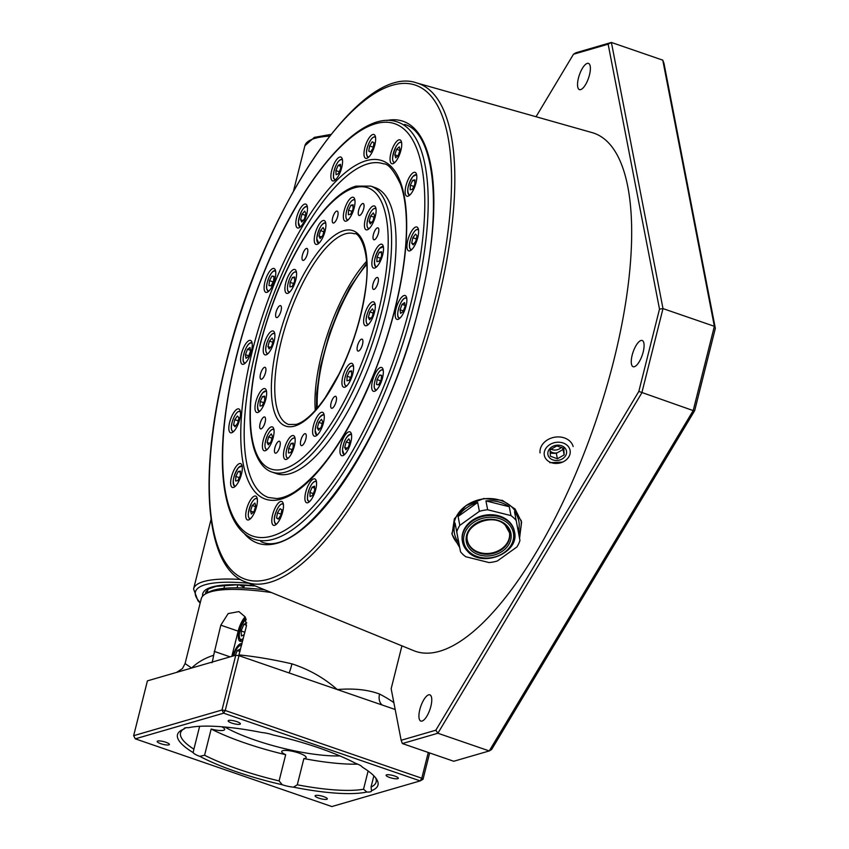 <?xml version="1.0" encoding="UTF-8"?>
<svg xmlns="http://www.w3.org/2000/svg" width="849" height="849" viewBox="0 0 849 849"><rect width="100%" height="100%" fill="white"/><g stroke="black" fill="none" stroke-linecap="round" stroke-linejoin="round"><path stroke-width="1.27" d="M271.415 592.549A113.448 25.417 -165.9 0 0 210.743 591.795A113.448 25.417 -165.9 0 0 205.607 593.854A113.448 25.417 -165.9 0 0 201.234 598.789L185.082 663.557L191.598 668.046C197.435 662.379 204.779 658.113 213.651 655.269L220.814 625.172L228.158 613.594L238.909 611.588L245.159 616.883L246.348 626.318L238.951 654.897A113.448 25.417 14.1 0 1 291.95 663.854C308.972 669.383 324.085 677.948 337.286 689.558L395.188 709.499M213.651 655.269C212.526 661.53 211.868 663.844 211.677 662.209L235.767 655.216L239.004 655.693L225.24 710.496L421.794 778.225L428.267 752.469M241.954 643.807A12.608 4.394 -71 0 0 241.71 643.691A12.608 4.394 -71 0 0 240.596 643.701A12.608 4.394 -71 0 0 232.849 656.065M368.126 770.977L363.542 789.22L366.853 792.032A12.608 2.823 -165.9 0 0 370.44 791.799A12.608 2.823 -165.9 0 0 371.491 791.024A12.608 2.823 -165.9 0 0 371.491 790.695A103.355 23.156 14.1 0 0 376.595 779.202A103.355 23.156 14.1 0 0 362.353 767.156A12.608 2.823 -165.9 0 0 355.742 763.4A103.355 23.156 14.1 0 0 273.24 734.979A12.608 2.823 -165.9 0 0 261.991 732.57A103.355 23.156 14.1 0 0 188.627 727.689A12.608 2.823 -165.9 0 0 185.05 727.922A12.608 2.823 -165.9 0 0 183.989 728.707A12.608 2.823 -165.9 0 0 183.989 729.036L185.666 727.784M371.491 790.695L371.045 787.034L373.857 775.827M205.607 593.854L208.546 592.199A110.922 24.854 14.1 0 1 213.577 590.182A110.922 24.854 14.1 0 1 264.739 589.832M326.801 799.302A6.304 1.411 -165.9 0 0 327.332 798.909A6.304 1.411 -165.9 0 0 322.673 796.309A6.304 1.411 -165.9 0 0 315.637 795.449A6.304 1.411 -165.9 0 0 315.106 795.842A6.304 1.411 -165.9 0 0 319.765 798.442A6.304 1.411 -165.9 0 0 326.801 799.302M397.788 778.682A6.304 1.411 -165.9 0 0 398.319 778.3A6.304 1.411 -165.9 0 0 393.66 775.699A6.304 1.411 -165.9 0 0 386.624 774.84A6.304 1.411 -165.9 0 0 386.093 775.222A6.304 1.411 -165.9 0 0 390.752 777.833A6.304 1.411 -165.9 0 0 397.788 778.682M239.853 724.271A6.304 1.411 -165.9 0 0 240.384 723.879A6.304 1.411 -165.9 0 0 235.714 721.279A6.304 1.411 -165.9 0 0 228.678 720.419A6.304 1.411 -165.9 0 0 228.158 720.812A6.304 1.411 -165.9 0 0 232.817 723.412A6.304 1.411 -165.9 0 0 239.853 724.271M168.866 744.881A6.304 1.411 -165.9 0 0 169.386 744.499A6.304 1.411 -165.9 0 0 164.727 741.899A6.304 1.411 -165.9 0 0 157.691 741.039A6.304 1.411 -165.9 0 0 157.161 741.421A6.304 1.411 -165.9 0 0 161.83 744.032A6.304 1.411 -165.9 0 0 168.866 744.881M221.716 726.755A12.608 2.823 14.1 0 1 224.656 729.514A12.608 2.823 14.1 0 1 223.595 730.289A12.608 2.823 14.1 0 1 211.168 729.036A100.84 22.594 -165.9 0 0 285.678 754.697A12.608 2.823 14.1 0 1 281.73 751.461A12.608 2.823 14.1 0 1 282.781 750.675A12.608 2.823 14.1 0 1 296.853 752.394A12.608 2.823 14.1 0 1 306.181 757.595A12.608 2.823 14.1 0 1 305.12 758.38A12.608 2.823 14.1 0 1 303.878 758.592A100.84 22.594 -165.9 0 0 357.662 764.142M245.817 618.242A12.608 4.394 -71 0 0 239.142 630.934A12.608 4.394 -71 0 0 240.076 641.313A12.608 4.394 -71 0 0 241.19 641.313A12.608 4.394 -71 0 0 242.825 640.337M282.239 784.741A103.355 23.156 14.1 0 1 199.738 756.321L204.588 755.239A100.84 22.594 -165.9 0 0 279.098 780.91L282.239 784.741A12.608 2.823 -165.9 0 0 293.489 787.15L297.288 784.805A100.84 22.594 -165.9 0 0 363.542 789.22M297.288 784.805L303.878 758.592M183.087 729.397A100.84 22.594 -165.9 0 0 180.54 732.91A100.84 22.594 -165.9 0 0 193.89 749.179L193.126 752.575A103.355 23.156 14.1 0 1 181.474 730.193A103.355 23.156 14.1 0 1 183.989 729.036M199.632 726.309L193.89 749.179M204.588 755.239L211.168 729.036M193.126 752.575A12.608 2.823 -165.9 0 0 199.738 756.321M285.678 754.697L279.098 780.91M366.853 792.032A103.355 23.156 14.1 0 1 293.489 787.15M371.045 787.034A100.84 22.594 -165.9 0 0 376.139 782.046A100.84 22.594 -165.9 0 0 375.555 777.737M423.025 779.286L421.794 778.225L420.191 780.9L423.025 779.286L429.647 752.946M382.283 705.052A12.608 8.957 117.5 0 1 379.577 694.047A113.448 25.417 14.1 0 1 393.851 702.632M239.004 655.693L337.286 689.558C353.8 688.189 367.893 689.685 379.577 694.047M133.654 735.68L222.003 710.019L223.637 713.171L135.288 738.832L133.654 735.68L147.418 680.866L211.677 662.209M176.55 672.408L182.408 668.619L185.082 663.557M289.031 672.928A12.608 1.04 103 0 0 291.95 663.854M238.569 655.63L238.951 654.897M235.767 655.216L222.003 710.019L225.24 710.496L223.637 713.171L420.191 780.9L331.853 806.55L135.288 738.832M339.876 755.918A75.625 16.948 14.1 0 1 224.847 727.02M245.159 616.894A15.123 5.274 -71 0 0 238.166 631.147L231.83 656.362M246.083 619.664L246.274 619.547A10.591 3.693 -71 0 0 246.083 619.664A10.591 3.693 -71 0 0 240.692 628.196A10.591 3.693 -71 0 0 239.683 638.246A10.591 3.693 -71 0 0 240.171 639.042A10.591 3.693 -71 0 0 243.334 638.321M241.795 641.059A11.844 4.139 109 0 1 240.819 640.571A11.844 4.139 109 0 1 240.267 639.679L239.683 638.246M246.762 622.869L243.875 624.333L241.116 630.966L241.424 636.028L244.268 634.574M246.571 625.257L243.875 624.333M244.862 632.25L241.116 630.966M240.023 651.491L237.296 650.546L235.29 655.354M241.445 645.824A10.591 3.693 -71 0 0 239.503 645.877A10.591 3.693 -71 0 0 233.655 655.831M240.416 649.941L240.352 648.986L237.296 650.546M239.503 645.877L240.84 645.102A11.844 4.139 109 0 1 241.721 644.752M519.556 538.351L521.594 522.135L515.099 509.05L502.417 500.39L483.76 498.533L466.027 505.579L454.342 518.877L452.061 534.361L459.712 547.594M549.844 462.694L562.611 462.089M244.926 581.735L413.643 650.631A274.004 95.619 -71 0 0 613.774 360.549A274.004 95.619 -71 0 0 592.124 132.614L416.763 82.969A263.827 92.063 109 0 1 437.606 302.424A263.827 92.063 109 0 1 244.926 581.735C204.556 566.485 198.199 472.394 226.152 362.576C262.957 210 360.581 62.476 416.763 82.969M518.675 533.65A35.297 28.304 169 0 0 521.137 520.182M589.482 74.903A13.871 4.839 -71 0 0 588.474 63.388A13.871 4.839 -71 0 0 578.434 78.108A13.871 4.839 -71 0 0 579.442 89.612A13.871 4.839 -71 0 0 589.482 74.903M643.192 351.995A13.871 4.839 -71 0 0 642.194 340.491A13.871 4.839 -71 0 0 632.155 355.211A13.871 4.839 -71 0 0 633.152 366.715A13.871 4.839 -71 0 0 643.192 351.995M430.868 706.357A13.871 4.839 -71 0 0 429.859 694.853A13.871 4.839 -71 0 0 419.82 709.562A13.871 4.839 -71 0 0 420.828 721.066A13.871 4.839 -71 0 0 430.868 706.357M255.294 585.969L236.309 584.855L216.039 586.372L208.621 588.941L205.798 592.018A107.144 24.005 -165.9 0 0 205.649 593.833M638.83 391.421L659.503 309.11L608.149 44.18L573.468 54.251L575.887 52.765L611.397 42.45L662.772 60.152L714.359 326.303L662.995 308.601L641.823 392.885L437.882 733.239L402.373 743.554L453.748 761.256L489.257 750.941L437.882 733.239L435.834 730.204L638.83 391.421L693.198 410.587L714.359 326.303L715.346 328.351L694.673 410.651L491.667 749.444L489.257 750.941L693.198 410.587L694.673 410.651M573.468 54.251L536.037 116.737M608.149 44.18L611.397 42.45L662.995 308.601L659.503 309.11M401.927 645.845L391.156 688.719L401.153 740.275L435.834 730.204M401.153 740.275L402.373 743.554M715.346 328.351L663.992 63.42L662.772 60.152M451.848 533.076A35.297 28.304 169 0 0 459.224 545.09M366.81 264.379A100.84 35.191 -71 0 0 364.582 267.032A100.84 35.191 -71 0 0 317.303 408.051M376.988 277.485A6.304 2.197 -71 0 0 373.178 283.449A6.304 2.197 -71 0 0 373.443 289.403A6.304 2.197 -71 0 0 373.995 289.403A6.304 2.197 -71 0 0 377.805 283.439A6.304 2.197 -71 0 0 377.55 277.485A6.304 2.197 -71 0 0 376.988 277.485M377.412 227.85A6.304 2.197 -71 0 0 373.602 233.815A6.304 2.197 -71 0 0 373.868 239.758A6.304 2.197 -71 0 0 374.42 239.758A6.304 2.197 -71 0 0 378.229 233.793A6.304 2.197 -71 0 0 377.964 227.84A6.304 2.197 -71 0 0 377.412 227.85M362.65 203.548A6.304 2.197 -71 0 0 358.851 209.512A6.304 2.197 -71 0 0 359.106 215.466A6.304 2.197 -71 0 0 359.658 215.455A6.304 2.197 -71 0 0 363.468 209.491A6.304 2.197 -71 0 0 363.213 203.548A6.304 2.197 -71 0 0 362.65 203.548M336.671 211.093A6.304 2.197 -71 0 0 332.861 217.057A6.304 2.197 -71 0 0 333.126 223.011A6.304 2.197 -71 0 0 333.678 223A6.304 2.197 -71 0 0 337.488 217.036A6.304 2.197 -71 0 0 337.223 211.093A6.304 2.197 -71 0 0 336.671 211.093M306.425 248.46A6.304 2.197 -71 0 0 302.615 254.424A6.304 2.197 -71 0 0 302.87 260.378A6.304 2.197 -71 0 0 303.433 260.378A6.304 2.197 -71 0 0 307.242 254.413A6.304 2.197 -71 0 0 306.977 248.46A6.304 2.197 -71 0 0 306.425 248.46M280.011 305.64A6.304 2.197 -71 0 0 276.212 311.604A6.304 2.197 -71 0 0 276.466 317.558A6.304 2.197 -71 0 0 277.018 317.558A6.304 2.197 -71 0 0 280.828 311.594A6.304 2.197 -71 0 0 280.573 305.64A6.304 2.197 -71 0 0 280.011 305.64M264.527 367.32A6.304 2.197 -71 0 0 260.717 373.284A6.304 2.197 -71 0 0 260.972 379.238A6.304 2.197 -71 0 0 261.534 379.227A6.304 2.197 -71 0 0 265.334 373.263A6.304 2.197 -71 0 0 265.079 367.32A6.304 2.197 -71 0 0 264.527 367.32M264.103 416.955A6.304 2.197 -71 0 0 260.293 422.919A6.304 2.197 -71 0 0 260.547 428.872A6.304 2.197 -71 0 0 261.11 428.872A6.304 2.197 -71 0 0 264.92 422.908A6.304 2.197 -71 0 0 264.655 416.955A6.304 2.197 -71 0 0 264.103 416.955M278.854 441.257A6.304 2.197 -71 0 0 275.044 447.221A6.304 2.197 -71 0 0 275.309 453.175A6.304 2.197 -71 0 0 275.861 453.175A6.304 2.197 -71 0 0 279.671 447.211A6.304 2.197 -71 0 0 279.417 441.257A6.304 2.197 -71 0 0 278.854 441.257M304.844 433.712A6.304 2.197 -71 0 0 301.034 439.676A6.304 2.197 -71 0 0 301.289 445.629A6.304 2.197 -71 0 0 301.851 445.629A6.304 2.197 -71 0 0 305.661 439.665A6.304 2.197 -71 0 0 305.396 433.712A6.304 2.197 -71 0 0 304.844 433.712M335.09 396.334A6.304 2.197 -71 0 0 331.28 402.299A6.304 2.197 -71 0 0 331.545 408.252A6.304 2.197 -71 0 0 332.097 408.252A6.304 2.197 -71 0 0 335.907 402.288A6.304 2.197 -71 0 0 335.642 396.334A6.304 2.197 -71 0 0 335.09 396.334M380.692 244.247A12.608 4.394 -71 0 0 373.072 256.175A12.608 4.394 -71 0 0 373.592 268.082A12.608 4.394 -71 0 0 374.706 268.072A12.608 4.394 -71 0 0 382.315 256.154A12.608 4.394 -71 0 0 381.806 244.247A12.608 4.394 -71 0 0 380.692 244.247M373.263 205.978A12.608 4.394 -71 0 0 365.654 217.896A12.608 4.394 -71 0 0 366.174 229.803A12.608 4.394 -71 0 0 367.288 229.803A12.608 4.394 -71 0 0 374.897 217.875A12.608 4.394 -71 0 0 374.377 205.967A12.608 4.394 -71 0 0 373.263 205.978M352.176 197.297A12.608 4.394 -71 0 0 344.567 209.225A12.608 4.394 -71 0 0 345.076 221.133A12.608 4.394 -71 0 0 346.19 221.133A12.608 4.394 -71 0 0 353.81 209.204A12.608 4.394 -71 0 0 353.29 197.297A12.608 4.394 -71 0 0 352.176 197.297M323.066 220.549A12.608 4.394 -71 0 0 315.457 232.477A12.608 4.394 -71 0 0 315.977 244.385A12.608 4.394 -71 0 0 317.08 244.385A12.608 4.394 -71 0 0 324.7 232.456A12.608 4.394 -71 0 0 324.18 220.549A12.608 4.394 -71 0 0 323.066 220.549M293.743 269.494A12.608 4.394 -71 0 0 286.124 281.422A12.608 4.394 -71 0 0 286.644 293.329A12.608 4.394 -71 0 0 287.758 293.329A12.608 4.394 -71 0 0 295.378 281.401A12.608 4.394 -71 0 0 294.858 269.494A12.608 4.394 -71 0 0 293.743 269.494M272.051 331.025A12.608 4.394 -71 0 0 264.442 342.943A12.608 4.394 -71 0 0 264.952 354.85A12.608 4.394 -71 0 0 266.066 354.85A12.608 4.394 -71 0 0 273.686 342.922A12.608 4.394 -71 0 0 273.166 331.014A12.608 4.394 -71 0 0 272.051 331.025M263.816 388.64A12.608 4.394 -71 0 0 256.196 400.569A12.608 4.394 -71 0 0 256.716 412.465A12.608 4.394 -71 0 0 257.831 412.465A12.608 4.394 -71 0 0 265.45 400.537A12.608 4.394 -71 0 0 264.93 388.64A12.608 4.394 -71 0 0 263.816 388.64M271.234 426.909A12.608 4.394 -71 0 0 263.625 438.837A12.608 4.394 -71 0 0 264.135 450.745A12.608 4.394 -71 0 0 265.249 450.745A12.608 4.394 -71 0 0 272.869 438.816A12.608 4.394 -71 0 0 272.349 426.909A12.608 4.394 -71 0 0 271.234 426.909M292.321 435.59A12.608 4.394 -71 0 0 284.712 447.508A12.608 4.394 -71 0 0 285.232 459.415A12.608 4.394 -71 0 0 286.336 459.415A12.608 4.394 -71 0 0 293.956 447.487A12.608 4.394 -71 0 0 293.436 435.579A12.608 4.394 -71 0 0 292.321 435.59M321.431 412.338A12.608 4.394 -71 0 0 313.822 424.267A12.608 4.394 -71 0 0 314.332 436.163A12.608 4.394 -71 0 0 315.446 436.163A12.608 4.394 -71 0 0 323.066 424.235A12.608 4.394 -71 0 0 322.546 412.327A12.608 4.394 -71 0 0 321.431 412.338M350.764 363.393A12.608 4.394 -71 0 0 343.145 375.322A12.608 4.394 -71 0 0 343.665 387.218A12.608 4.394 -71 0 0 344.779 387.218A12.608 4.394 -71 0 0 352.388 375.29A12.608 4.394 -71 0 0 351.879 363.383A12.608 4.394 -71 0 0 350.764 363.393M361.494 339.154A6.304 2.197 -71 0 0 357.694 345.118A6.304 2.197 -71 0 0 357.949 351.072A6.304 2.197 -71 0 0 358.501 351.072A6.304 2.197 -71 0 0 362.311 345.108A6.304 2.197 -71 0 0 362.056 339.154A6.304 2.197 -71 0 0 361.494 339.154M372.446 301.862A12.608 4.394 -71 0 0 364.837 313.79A12.608 4.394 -71 0 0 365.346 325.698A12.608 4.394 -71 0 0 366.46 325.698A12.608 4.394 -71 0 0 374.08 313.769A12.608 4.394 -71 0 0 373.56 301.862A12.608 4.394 -71 0 0 372.446 301.862M242.931 349.13A12.608 4.394 -71 0 0 242.315 364.263A12.608 4.394 -71 0 0 249.914 355.561A12.608 4.394 -71 0 0 250.529 340.428A12.608 4.394 -71 0 0 242.931 349.13M366.322 143.205A12.608 4.394 -71 0 0 365.707 158.338A12.608 4.394 -71 0 0 373.305 149.626A12.608 4.394 -71 0 0 373.921 134.503A12.608 4.394 -71 0 0 366.322 143.205M333.233 165.757A12.608 4.394 -71 0 0 332.617 180.89A12.608 4.394 -71 0 0 340.216 172.188A12.608 4.394 -71 0 0 340.831 157.054A12.608 4.394 -71 0 0 333.233 165.757M298.158 212.812A12.608 4.394 -71 0 0 297.543 227.946A12.608 4.394 -71 0 0 305.141 219.244A12.608 4.394 -71 0 0 305.757 204.11A12.608 4.394 -71 0 0 298.158 212.812M266.448 277.209A12.608 4.394 -71 0 0 265.833 292.343A12.608 4.394 -71 0 0 273.431 283.63A12.608 4.394 -71 0 0 274.047 268.507A12.608 4.394 -71 0 0 266.448 277.209M231.183 417.634A12.608 4.394 -71 0 0 230.567 432.767A12.608 4.394 -71 0 0 238.166 424.065A12.608 4.394 -71 0 0 238.781 408.931A12.608 4.394 -71 0 0 231.183 417.634M232.987 472.299A12.608 4.394 -71 0 0 232.371 487.432A12.608 4.394 -71 0 0 239.97 478.719A12.608 4.394 -71 0 0 240.585 463.596A12.608 4.394 -71 0 0 232.987 472.299M248.067 504.784A12.608 4.394 -71 0 0 247.462 519.917A12.608 4.394 -71 0 0 255.061 511.215A12.608 4.394 -71 0 0 255.666 496.081A12.608 4.394 -71 0 0 248.067 504.784M274.142 510.164A12.608 4.394 -71 0 0 273.537 525.298A12.608 4.394 -71 0 0 281.136 516.585A12.608 4.394 -71 0 0 281.741 501.462A12.608 4.394 -71 0 0 274.142 510.164M307.242 487.602A12.608 4.394 -71 0 0 306.627 502.735A12.608 4.394 -71 0 0 314.226 494.033A12.608 4.394 -71 0 0 314.841 478.9A12.608 4.394 -71 0 0 307.242 487.602M342.306 440.546A12.608 4.394 -71 0 0 341.691 455.68A12.608 4.394 -71 0 0 349.289 446.977A12.608 4.394 -71 0 0 349.905 431.844A12.608 4.394 -71 0 0 342.306 440.546M374.016 376.16A12.608 4.394 -71 0 0 373.401 391.293A12.608 4.394 -71 0 0 380.999 382.581A12.608 4.394 -71 0 0 381.615 367.458A12.608 4.394 -71 0 0 374.016 376.16M397.534 304.239A12.608 4.394 -71 0 0 396.929 319.362A12.608 4.394 -71 0 0 404.527 310.66A12.608 4.394 -71 0 0 405.132 295.526A12.608 4.394 -71 0 0 397.534 304.239M409.292 235.725A12.608 4.394 -71 0 0 408.677 250.858A12.608 4.394 -71 0 0 416.275 242.156A12.608 4.394 -71 0 0 416.891 227.023A12.608 4.394 -71 0 0 409.292 235.725M407.488 181.07A12.608 4.394 -71 0 0 406.873 196.204A12.608 4.394 -71 0 0 414.471 187.491A12.608 4.394 -71 0 0 415.087 172.368A12.608 4.394 -71 0 0 407.488 181.07M392.397 148.575A12.608 4.394 -71 0 0 391.782 163.708A12.608 4.394 -71 0 0 399.38 155.006A12.608 4.394 -71 0 0 399.996 139.873A12.608 4.394 -71 0 0 392.397 148.575M237.784 584.876L237.041 587.837M207.411 592.973A107.144 24.005 -165.9 0 1 223.945 588.368L224.741 585.184M207.984 589.344L207.06 593.037M239.429 584.919A107.144 24.005 -165.9 0 0 243.939 587.137M255.687 351.072A176.465 61.584 -71 0 0 268.475 497.503A176.465 61.584 -71 0 1 277.071 285.688A176.465 61.584 -71 0 1 383.44 163.825A176.465 61.584 -71 0 0 255.687 351.072M274.503 472.766A151.26 52.787 -71 0 0 386.199 313.175A151.26 52.787 -71 0 0 372.944 187.035M350.924 205.203L348.525 210.149L348.355 214.701L350.573 214.309L352.982 209.363L353.152 204.811L350.924 205.203L353.11 205.957M352.017 211.348L348.525 210.149M320.455 230.599L318.969 236.086L320.158 238.484L322.832 235.406L324.307 229.92L323.129 227.521L320.455 230.599L323.819 231.766M321.484 236.956L318.969 236.086M290.082 282.346L289.912 286.898L292.141 286.506L294.539 281.56L294.709 277.007L292.481 277.4L290.082 282.346L293.574 283.545M294.667 278.154L292.481 277.4M267.955 346.551L269.144 348.96L271.807 345.872L273.293 340.385L272.104 337.987L269.441 341.075L267.955 346.551L270.47 347.421M272.794 342.232L269.441 341.075M264.4 391.4A10.719 3.736 109 0 1 266.098 391.039A10.719 3.736 109 0 1 266.522 391.272M259.985 406.034L262.214 405.642L264.612 400.696L264.782 396.143L262.564 396.536L260.155 401.481L259.985 406.034M263.646 402.691L260.155 401.481M264.739 397.29L262.564 396.536M259.603 411.372A10.719 3.736 109 0 1 259.125 411.298A10.719 3.736 109 0 1 258 409.971M271.818 429.668A10.719 3.736 109 0 1 273.516 429.307A10.719 3.736 109 0 1 273.94 429.552M268.326 444.844L270.99 441.767L272.476 436.28L271.287 433.881L268.624 436.97L267.138 442.446L268.326 444.844M269.653 443.316L267.138 442.446M271.977 438.126L268.624 436.97M267.021 449.641A10.719 3.736 109 0 1 266.544 449.567A10.719 3.736 109 0 1 265.419 448.24M290.729 452.591L293.128 447.646L293.298 443.093L291.069 443.486L288.671 448.431L288.501 452.984L290.729 452.591M292.162 449.63L288.671 448.431M293.255 444.239L291.069 443.486M322.015 415.097A10.719 3.736 109 0 1 323.713 414.737A10.719 3.736 109 0 1 324.138 414.97M321.187 427.185L322.673 421.709L321.484 419.3L318.821 422.388L317.335 427.875L318.524 430.273L321.187 427.185M319.85 428.734L317.335 427.875M322.174 423.545L318.821 422.388M317.218 435.07A10.719 3.736 109 0 1 316.741 434.996A10.719 3.736 109 0 1 315.616 433.669M353.555 366.651A10.464 3.651 -71 0 0 347.061 371.745A10.464 3.651 -71 0 0 344.981 384.809A10.719 3.736 109 0 1 344.949 384.724M351.337 366.152A10.719 3.736 109 0 1 353.046 365.792A10.719 3.736 109 0 1 353.471 366.025M351.56 375.449L351.73 370.896L349.501 371.289L347.103 376.234L346.933 380.787L349.162 380.394L351.56 375.449M350.595 377.444L347.103 376.234M351.688 372.042L349.501 371.289M346.541 386.125A10.719 3.736 109 0 1 346.063 386.051A10.719 3.736 109 0 1 345.108 385.096M373.687 311.233L372.509 308.834L369.835 311.923L368.349 317.399L369.538 319.808L372.212 316.719L373.687 311.233M370.864 318.269L368.349 317.399M373.189 313.079L369.835 311.923M381.657 251.76L379.429 252.153L377.03 257.098L376.86 261.651L379.089 261.248L381.488 256.302L381.657 251.76M381.615 252.906L379.429 252.153M380.522 258.298L377.03 257.098M373.327 212.94L370.652 216.028L369.166 221.515L370.355 223.913L373.029 220.825L374.515 215.349L373.327 212.94M374.016 217.185L370.652 216.028M371.682 222.374L369.166 221.515M409.749 195.1A10.719 3.736 109 0 1 409.271 195.026A10.719 3.736 109 0 1 408.157 193.699M414.938 179.882L412.71 180.275L410.311 185.22L410.141 189.773L412.37 189.369L414.768 184.424L414.938 179.882M414.896 181.028L412.71 180.275M413.803 186.419L410.311 185.22M414.556 175.127A10.719 3.736 109 0 1 416.254 174.767A10.719 3.736 109 0 1 416.679 175.011M399.21 146.845L396.589 149.307L394.827 154.794L395.687 157.818L398.319 155.356L400.081 149.87L399.21 146.845M399.89 150.443L396.589 149.307M397.82 155.823L394.827 154.794M368.593 157.235A10.719 3.736 109 0 1 368.116 157.161A10.719 3.736 109 0 1 366.991 155.834M372.233 141.762L369.612 145.922L368.753 151.111L370.525 152.151L373.146 147.991L374.006 142.802L372.233 141.762M373.284 147.185L369.612 145.922M370.748 151.801L368.753 151.111M373.39 137.262A10.719 3.736 109 0 1 375.088 136.901A10.719 3.736 109 0 1 375.513 137.135M338.104 165.406L335.886 170.617L336.066 174.724L338.464 173.62L340.693 168.41L340.513 164.292L338.104 165.406L340.598 166.255M339.25 171.774L335.886 170.617M300.429 226.853A10.719 3.736 109 0 1 299.952 226.779A10.719 3.736 109 0 1 298.827 225.441M302.032 214.171L300.546 219.647L301.735 222.056L304.398 218.968L305.884 213.492L304.695 211.083L302.032 214.171L305.385 215.328M303.061 220.517L300.546 219.647M305.226 206.869A10.719 3.736 109 0 1 306.935 206.519A10.719 3.736 109 0 1 307.349 206.753M269.494 280.637L268.974 285.551L270.99 285.88L273.527 281.284L274.036 276.371L272.03 276.042L269.494 280.637L273.176 281.91M274.004 276.732L272.03 276.042M249.999 343.187A10.719 3.736 109 0 1 251.697 342.826A10.719 3.736 109 0 1 251.941 342.943A10.719 3.736 109 0 1 252.121 343.07M245.202 363.16A10.719 3.736 109 0 1 244.724 363.085A10.719 3.736 109 0 1 244.48 362.979M245.446 354.68L245.977 358.278L248.513 356.484L250.519 351.083L249.999 347.485L247.462 349.289L245.446 354.68L248.757 355.827M250.413 350.297L247.462 349.289M244.395 362.926A10.719 3.736 109 0 1 243.599 361.759M233.56 425.041L235.056 426.771L237.72 423.12L238.909 417.74L237.412 416.01L234.749 419.65L233.56 425.041L235.767 425.795M238.219 420.849L234.749 419.65M240.055 466.356A10.719 3.736 109 0 1 241.753 465.995A10.719 3.736 109 0 1 242.177 466.228M235.64 480.99L237.869 480.598L240.267 475.652L240.437 471.099L238.208 471.492L235.81 476.438L235.64 480.99M239.301 477.647L235.81 476.438M240.394 472.246L238.208 471.492M235.247 486.328A10.719 3.736 109 0 1 234.77 486.254A10.719 3.736 109 0 1 233.655 484.928M251.368 514.027L253.989 511.565L255.751 506.078L254.891 503.054L252.27 505.516L250.497 511.002L251.368 514.027M253.49 512.032L250.497 511.002M255.57 506.651L252.27 505.516M281.21 504.221A10.719 3.736 109 0 1 282.919 503.86A10.719 3.736 109 0 1 283.333 504.104M278.345 519.11L280.966 514.95L281.826 509.761L280.064 508.721L277.432 512.881L276.583 518.07L278.345 519.11M278.568 518.76L276.583 518.07M281.104 514.144L277.432 512.881M276.413 524.194A10.719 3.736 109 0 1 275.936 524.12A10.719 3.736 109 0 1 274.811 522.793M312.474 495.466L314.692 490.255L314.523 486.137L312.114 487.252L309.896 492.462L310.076 496.569L312.474 495.466M313.26 493.619L309.896 492.462M314.608 488.101L312.114 487.252M349.374 434.603A10.719 3.736 109 0 1 351.083 434.253A10.719 3.736 109 0 1 351.497 434.486M348.546 446.701L350.032 441.215L348.843 438.816L346.18 441.904L344.694 447.381L345.883 449.79L348.546 446.701M347.209 448.251L344.694 447.381M349.533 443.061L346.18 441.904M344.577 454.576A10.719 3.736 109 0 1 344.1 454.512A10.719 3.736 109 0 1 342.975 453.175M381.084 380.235L381.604 375.322L379.588 374.993L377.062 379.588L376.542 384.501L378.558 384.83L381.084 380.235M380.745 380.851L377.062 379.588M381.572 375.672L379.588 374.993M398.998 318.025A10.719 3.736 109 0 1 398.202 316.868M404.602 298.296A10.719 3.736 109 0 1 406.31 297.935A10.719 3.736 109 0 1 406.544 298.041A10.719 3.736 109 0 1 406.724 298.169M405.132 306.192L404.602 302.584L402.065 304.388L400.059 309.789L400.579 313.387L403.116 311.583L405.132 306.192M403.371 310.925L400.059 309.789M405.015 305.407L402.065 304.388M399.805 318.269A10.719 3.736 109 0 1 399.327 318.195A10.719 3.736 109 0 1 399.083 318.078M417.018 235.831L415.532 234.101L412.858 237.741L411.68 243.132L413.166 244.862L415.84 241.212L417.018 235.831M413.877 243.886L411.68 243.132M416.339 238.94L412.858 237.741M513.804 517.943A32.771 26.277 169 0 0 510.981 515.608L509.262 506.736A32.771 26.277 169 0 0 485.936 500.899L487.655 509.771A32.771 26.277 169 0 0 479.388 511.342L477.669 502.47A32.771 26.277 169 0 0 458.099 516.489L459.818 525.372A32.771 26.277 169 0 0 456.773 531.899L455.053 523.026A32.771 26.277 169 0 0 454.47 533.533A32.771 26.277 169 0 0 458.8 542.893L460.519 551.765A32.771 26.277 169 0 0 462.917 554.397A32.771 26.277 169 0 0 465.74 556.721L489.066 562.569A32.771 26.277 169 0 0 497.334 560.987L516.903 546.968A32.771 26.277 169 0 0 519.949 540.431L516.203 520.564A32.771 26.277 169 0 0 513.804 517.943M518.261 531.474A32.771 26.277 169 0 0 518.813 521.053L518.389 518.835A32.771 26.277 169 0 0 511.65 506.853A32.771 26.277 169 0 0 473.105 501.748A32.771 26.277 169 0 0 454.035 531.315L454.47 533.533M514.409 531.495A26.468 21.225 169 0 0 514.345 531.124A26.468 21.225 169 0 0 508.912 521.445A26.468 21.225 169 0 0 477.775 517.328A26.468 21.225 169 0 0 462.376 541.206A26.468 21.225 169 0 0 462.45 541.577M509.464 532.461A21.427 17.182 -11 0 1 496.707 551.51A21.427 17.182 -11 0 1 471.726 548.083A21.427 17.182 -11 0 1 467.406 540.622M518.813 521.053A32.771 26.277 169 0 0 514.483 511.692L516.203 520.564M455.053 523.026L458.8 542.893M456.773 531.899L460.519 551.765M477.669 502.47L458.099 516.489M479.388 511.342L459.818 525.372M509.262 506.736L485.936 500.899M510.981 515.608L487.655 509.771M557.644 463.374A13.117 10.517 169 0 0 570.231 451.583A13.117 10.517 169 0 0 556.764 442.276A13.117 10.517 169 0 0 544.177 454.066A13.117 10.517 169 0 0 557.644 463.374M573.16 446.51A16.895 13.552 169 0 0 556.201 437.012A16.895 13.552 169 0 0 540.049 452.92M557.379 458.768L550.364 456.21L550.088 449.768L556.838 445.895L563.863 448.452L564.129 454.894L557.379 458.768L556.328 453.345L563.078 449.471L564.129 454.894M547.817 453.716A9.456 7.577 169 0 0 557.528 460.423A9.456 7.577 169 0 0 566.591 451.923A9.456 7.577 169 0 0 556.891 445.216A9.456 7.577 169 0 0 547.817 453.716M550.173 453.058A16.025 12.852 169 0 0 555.331 453.26A16.025 12.852 169 0 0 556.827 453.058M563.078 449.471L563.014 448.017M550.11 451.031A7.567 6.06 169 0 0 556.318 452.995A7.567 6.06 169 0 0 557.156 452.867M550.927 449.11A7.567 6.06 169 0 0 555.745 450.034A7.567 6.06 169 0 0 561.433 447.274M562.25 449.949A7.567 6.06 169 0 0 563.046 448.686M214.224 651.385L230.111 656.861M220.814 625.172L238.166 631.147M386.635 120.516A223.107 77.853 109 0 1 419.279 306.404A223.107 77.853 109 0 1 244.321 533.596M226.365 362.427A261.301 91.183 -71 0 0 268.39 579.198A261.301 91.183 -71 0 0 434.486 301.989A261.301 91.183 -71 0 0 392.471 85.218A261.301 91.183 -71 0 0 226.365 362.427M202.656 596.157A109.659 24.568 14.1 0 1 254.997 585.852M248.513 583.199A117.226 26.266 -165.9 0 0 200.279 602.578M200.173 603.023L197.944 600.752L193.572 588.951A119.741 26.828 14.1 0 1 240.331 579.453M329.614 136.095A119.741 26.828 -165.9 0 0 304.897 145.731L314.332 137.389L330.94 134.418M375.226 187.661L370.769 186.122A151.26 52.787 109 0 1 376.967 328.977A151.26 52.787 109 0 1 285.582 472.097A151.26 52.787 109 0 1 272.221 472.14L276.689 473.678M283.948 468.945A148.734 51.906 -71 0 0 378.495 311.159A148.734 51.906 -71 0 0 354.574 187.767A148.734 51.906 -71 0 0 260.027 345.554A148.734 51.906 -71 0 0 283.948 468.945M343.803 230.663A103.355 36.072 109 0 1 360.422 316.401A103.355 36.072 109 0 1 294.72 426.049A103.355 36.072 109 0 1 278.101 340.311A103.355 36.072 109 0 1 343.803 230.663M354.341 233.793A100.84 35.191 -71 0 0 345.437 233.815A100.84 35.191 -71 0 0 284.511 329.232A100.84 35.191 -71 0 0 288.649 424.468L296.248 424.404C304.855 421.847 314.544 412.869 325.337 397.449L338.868 374.271C352.102 347.453 360.846 319.999 365.112 291.929C372.053 250.073 357.97 231.384 354.341 233.793M315.276 410.385A100.84 35.191 109 0 1 366.641 261.29M397.81 122.118A220.581 76.972 109 0 1 387.08 386.889A220.581 76.972 109 0 1 254.106 539.221C242.432 534.934 233.953 524.321 228.646 507.405C222.64 488.016 220.92 462.737 223.489 431.579C228.041 381.519 241.286 329.041 263.201 274.142C302.085 177.176 360.666 108.046 397.81 122.118M384.141 385.478A218.066 76.102 -71 0 0 404.793 129.823A218.066 76.102 -71 0 0 263.307 274.323A218.066 76.102 -71 0 0 242.665 529.978A218.066 76.102 -71 0 0 384.141 385.478M274.131 284.277A178.99 62.465 109 0 1 390.264 165.672A178.99 62.465 109 0 1 373.316 375.513A178.99 62.465 109 0 1 257.183 494.118A178.99 62.465 109 0 1 274.131 284.277M354.967 200.555A10.464 3.651 -71 0 0 346.71 210.467A10.464 3.651 -71 0 0 348.408 219.594M347.963 220.029A10.719 3.736 109 0 1 347.485 219.965A10.719 3.736 109 0 1 346.36 218.628M352.76 200.056A10.719 3.736 109 0 1 354.468 199.706A10.719 3.736 109 0 1 354.882 199.94M325.857 223.807A10.464 3.651 -71 0 0 320.551 226.694A10.464 3.651 -71 0 0 316.804 238.59A10.464 3.651 -71 0 0 319.298 242.846M318.853 243.281A10.719 3.736 109 0 1 318.375 243.207A10.719 3.736 109 0 1 317.25 241.88M323.649 223.308A10.719 3.736 109 0 1 325.358 222.947A10.719 3.736 109 0 1 325.772 223.191M296.534 272.752A10.464 3.651 -71 0 0 290.04 277.856A10.464 3.651 -71 0 0 287.97 290.91A10.464 3.651 -71 0 0 289.976 291.791M289.53 292.226A10.719 3.736 109 0 1 289.042 292.152A10.719 3.736 109 0 1 288.087 291.207A10.719 3.736 109 0 1 287.928 290.825M294.327 272.253A10.719 3.736 109 0 1 296.025 271.892A10.719 3.736 109 0 1 296.45 272.136M274.843 334.283A10.464 3.651 -71 0 0 273.314 333.54A10.464 3.651 -71 0 0 266.586 344.185A10.464 3.651 -71 0 0 267.934 353.407A10.464 3.651 -71 0 0 268.284 353.311M273.601 333.37A10.719 3.736 109 0 1 274.344 333.424A10.719 3.736 109 0 1 274.758 333.657M267.838 353.757A10.719 3.736 109 0 1 267.361 353.683A10.719 3.736 109 0 1 266.236 352.346M272.635 333.774A10.719 3.736 109 0 1 273.378 333.424M266.607 391.898A10.464 3.651 -71 0 0 262.702 392.843A10.464 3.651 -71 0 0 257.735 404.75A10.464 3.651 -71 0 0 260.049 410.937M274.025 430.167A10.464 3.651 -71 0 0 267.658 435.017A10.464 3.651 -71 0 0 264.962 445.29A10.464 3.651 -71 0 0 267.467 449.206M295.112 438.848A10.464 3.651 -71 0 0 286.856 448.75A10.464 3.651 -71 0 0 288.554 457.876M292.905 438.339A10.719 3.736 109 0 1 294.614 437.988A10.719 3.736 109 0 1 295.028 438.222M288.108 458.322A10.719 3.736 109 0 1 287.631 458.248A10.719 3.736 109 0 1 286.506 456.911M324.222 415.596A10.464 3.651 -71 0 0 318.916 418.483A10.464 3.651 -71 0 0 315.159 430.379A10.464 3.651 -71 0 0 317.664 434.635M344.981 384.809A10.464 3.651 -71 0 0 346.986 385.69M375.237 305.12A10.464 3.651 -71 0 0 373.709 304.377A10.464 3.651 -71 0 0 366.98 315.032A10.464 3.651 -71 0 0 368.328 324.254A10.464 3.651 -71 0 0 368.678 324.159M368.233 324.594A10.719 3.736 109 0 1 367.755 324.53A10.719 3.736 109 0 1 366.63 323.193M373.029 304.621A10.719 3.736 109 0 1 373.772 304.271M373.995 304.218A10.719 3.736 109 0 1 374.738 304.271A10.719 3.736 109 0 1 375.152 304.504M383.472 247.505A10.464 3.651 -71 0 0 379.567 248.449A10.464 3.651 -71 0 0 374.6 260.356A10.464 3.651 -71 0 0 376.914 266.544M376.468 266.979A10.719 3.736 109 0 1 375.99 266.904A10.719 3.736 109 0 1 374.865 265.578M381.265 247.006A10.719 3.736 109 0 1 382.973 246.645A10.719 3.736 109 0 1 383.398 246.889M376.054 209.236A10.464 3.651 -71 0 0 369.686 214.075A10.464 3.651 -71 0 0 366.991 224.359A10.464 3.651 -71 0 0 369.495 228.264M369.05 228.71A10.719 3.736 109 0 1 368.572 228.636A10.719 3.736 109 0 1 367.447 227.299M373.847 208.727A10.719 3.736 109 0 1 375.555 208.376A10.719 3.736 109 0 1 375.969 208.61M416.763 175.626A10.464 3.651 -71 0 0 412.847 176.571A10.464 3.651 -71 0 0 407.881 188.478A10.464 3.651 -71 0 0 410.205 194.665M401.673 143.141A10.464 3.651 -71 0 0 395.889 146.845A10.464 3.651 -71 0 0 392.62 157.723A10.464 3.651 -71 0 0 395.114 162.17M394.668 162.615A10.719 3.736 109 0 1 394.18 162.541A10.719 3.736 109 0 1 393.066 161.204M399.465 142.632A10.719 3.736 109 0 1 401.163 142.282A10.719 3.736 109 0 1 401.588 142.515M375.598 137.761A10.464 3.651 -71 0 0 368.169 145.073A10.464 3.651 -71 0 0 369.039 156.8M342.508 160.323A10.464 3.651 -71 0 0 338.146 161.819A10.464 3.651 -71 0 0 333.933 171.519A10.464 3.651 -71 0 0 335.949 179.351M335.493 179.797A10.719 3.736 109 0 1 335.015 179.723A10.719 3.736 109 0 1 333.901 178.386M340.3 159.814A10.719 3.736 109 0 1 341.998 159.463A10.719 3.736 109 0 1 342.423 159.697M307.434 207.379A10.464 3.651 -71 0 0 302.127 210.265A10.464 3.651 -71 0 0 298.37 222.151A10.464 3.651 -71 0 0 300.875 226.407M268.719 291.239A10.719 3.736 109 0 1 268.242 291.165A10.719 3.736 109 0 1 267.117 289.838M275.723 271.765A10.464 3.651 -71 0 0 269.515 276.286A10.464 3.651 -71 0 0 266.915 289.276M273.516 271.266A10.719 3.736 109 0 1 275.225 270.905A10.719 3.736 109 0 1 275.638 271.149M252.206 343.686A10.464 3.651 -71 0 0 251.633 343.102A10.464 3.651 -71 0 0 244.788 350.998A10.464 3.651 -71 0 0 244.342 362.672A10.464 3.651 -71 0 0 245.648 362.725M240.447 412.19A10.464 3.651 -71 0 0 238.378 411.627A10.464 3.651 -71 0 0 231.936 423.163A10.464 3.651 -71 0 0 233.889 431.228M238.643 411.468A10.719 3.736 109 0 1 239.949 411.341A10.719 3.736 109 0 1 240.373 411.574M233.443 431.674A10.719 3.736 109 0 1 232.966 431.6A10.719 3.736 109 0 1 231.841 430.263M242.262 466.854A10.464 3.651 -71 0 0 238.346 467.799A10.464 3.651 -71 0 0 233.379 479.706A10.464 3.651 -71 0 0 235.704 485.893M257.343 499.339A10.464 3.651 -71 0 0 251.559 503.054A10.464 3.651 -71 0 0 248.301 513.932A10.464 3.651 -71 0 0 250.784 518.378M255.135 498.841A10.719 3.736 109 0 1 256.844 498.49A10.719 3.736 109 0 1 257.268 498.724M250.338 518.824A10.719 3.736 109 0 1 249.861 518.75A10.719 3.736 109 0 1 248.736 517.412M283.417 504.72A10.464 3.651 -71 0 0 275.999 512.032A10.464 3.651 -71 0 0 276.859 523.759M316.518 482.168A10.464 3.651 -71 0 0 312.145 483.665A10.464 3.651 -71 0 0 307.943 493.365A10.464 3.651 -71 0 0 309.949 501.197M314.3 481.659A10.719 3.736 109 0 1 316.008 481.309A10.719 3.736 109 0 1 316.433 481.542M309.503 501.642A10.719 3.736 109 0 1 309.025 501.568A10.719 3.736 109 0 1 307.911 500.231M351.582 435.102A10.464 3.651 -71 0 0 346.275 437.999A10.464 3.651 -71 0 0 342.518 449.885A10.464 3.651 -71 0 0 345.023 454.141M383.292 370.716A10.464 3.651 -71 0 0 377.083 375.226A10.464 3.651 -71 0 0 374.483 388.226A10.464 3.651 -71 0 0 376.733 389.755M381.084 370.217A10.719 3.736 109 0 1 382.782 369.856A10.719 3.736 109 0 1 383.207 370.09M376.287 390.19A10.719 3.736 109 0 1 375.81 390.116A10.719 3.736 109 0 1 374.685 388.789M406.809 298.795A10.464 3.651 -71 0 0 406.236 298.201A10.464 3.651 -71 0 0 399.391 306.107A10.464 3.651 -71 0 0 398.956 317.77A10.464 3.651 -71 0 0 400.25 317.834M418.568 230.291A10.464 3.651 -71 0 0 416.488 229.718A10.464 3.651 -71 0 0 410.046 241.254A10.464 3.651 -71 0 0 412.009 249.319M411.553 249.765A10.719 3.736 109 0 1 411.075 249.691A10.719 3.736 109 0 1 409.961 248.354M416.36 229.782A10.719 3.736 109 0 1 416.763 229.559A10.719 3.736 109 0 1 418.058 229.432A10.719 3.736 109 0 1 418.483 229.665M467.958 551.627A26.468 21.225 -11 0 1 462.514 541.949A26.468 21.225 -11 0 1 477.923 518.06A26.468 21.225 -11 0 1 509.05 522.188A26.468 21.225 -11 0 1 514.494 531.867L514.345 531.124M508.222 523.621A25.205 20.217 169 0 0 473.02 522.804A25.205 20.217 169 0 0 469.072 551.67A25.205 20.217 169 0 0 504.274 552.487A25.205 20.217 169 0 0 508.222 523.621M471.036 550.269A22.69 18.19 -11 0 1 474.58 524.289A22.69 18.19 -11 0 1 506.259 525.032A22.69 18.19 -11 0 1 502.714 551.001A22.69 18.19 -11 0 1 471.036 550.269M509.538 532.832L505.251 525.202C493.184 512.043 462.896 525.011 467.47 540.983A21.427 17.182 169 0 0 471.874 548.825A21.427 17.182 169 0 0 497.068 552.158A21.427 17.182 169 0 0 509.538 532.832A21.427 17.182 169 0 0 505.452 525.298M404.517 124.421C435.367 132.327 443.677 212.473 419.066 306.563C388.63 437.267 301.268 562.091 260.813 541.524M193.572 588.951L211.072 519.27M293.563 190.834L304.897 145.731M370.769 186.122L356.102 186.122C328.319 193.455 292.003 247.292 270.29 310.66C259.752 341.33 253.267 370.27 250.837 397.481C249.054 418.589 250.158 435.824 254.127 449.206C259.37 465.443 267.074 470.622 272.221 472.14M366.747 263.041L349.756 287.684L339.558 307.847L329.444 333.636L320.423 366.747L316.656 393.48L316.444 409.059M383.44 163.825C388.11 163.486 393.798 170.278 400.516 184.18C403.689 192.935 405.599 203.919 406.225 217.132C408.39 258.86 395.507 320.795 373.22 375.343C348.525 434.242 322.27 473.126 294.454 491.985C287.97 495.996 282.08 498.183 276.774 498.533L268.475 497.503M354.871 199.844L354.468 199.706C351.645 199.6 349.056 203.187 346.689 210.478C345.437 216.06 345.702 219.222 347.485 219.965L347.888 220.103M325.761 223.085L325.358 222.947C321.463 223.478 318.608 228.71 316.773 238.654L318.778 243.345M296.428 272.03L296.025 271.892C290.804 271.118 285.795 287.132 287.96 291.101L289.456 292.289M274.747 333.561L273.495 333.36C269.706 333.731 262.405 349.873 267.361 353.683L267.764 353.821M266.098 391.039L262.734 392.758C257.555 401.216 256.345 407.393 259.125 411.298M273.516 429.307C271.776 428.883 269.823 430.772 267.647 434.985C264.495 443.104 264.124 447.975 266.544 449.567M295.017 438.126L294.614 437.988C291.791 437.882 289.201 441.48 286.835 448.76C285.582 454.342 285.848 457.505 287.631 458.248L288.034 458.386M323.713 414.737C319.128 416.286 316.274 421.518 315.138 430.443L316.741 434.996M353.046 365.792C348.366 364.476 342.603 380.904 344.981 384.99L346.063 386.051M375.141 304.409L373.889 304.207C370.1 304.579 362.799 320.72 367.755 324.53L368.158 324.668M383.377 246.783L379.599 248.364C374.42 256.822 373.22 263.01 375.99 266.904L376.394 267.042M375.958 208.514L375.555 208.376C373.815 207.952 371.851 209.841 369.686 214.044C366.535 222.173 366.163 227.033 368.572 228.636L368.975 228.774M416.254 174.767L412.879 176.486C407.7 184.944 406.501 191.131 409.271 195.026M401.566 142.42L401.163 142.282C399.646 141.847 397.884 143.364 395.889 146.803C392.217 155.728 391.644 160.97 394.18 162.541L394.594 162.679M375.088 136.901C372.849 136.562 370.535 139.289 368.158 145.062C365.908 150.687 365.898 154.72 368.116 157.161M342.402 159.601L341.998 159.463C338.868 159.548 336.172 163.57 333.912 171.54C332.904 180.911 333.795 177.59 335.015 179.723L335.419 179.861M306.935 206.519C303.04 207.039 300.175 212.271 298.349 222.226L299.952 226.779M275.628 271.043L275.225 270.905C272.041 268.634 264.899 283.991 266.894 289.424L268.645 291.303M251.697 342.826C246.624 341.149 240.235 361.504 244.438 362.958L244.724 363.085M240.352 411.478L238.495 411.478C234.313 413.166 228.36 429.063 232.966 431.6L233.369 431.738M241.753 465.995L238.378 467.714C233.199 476.172 232 482.359 234.77 486.254M257.247 498.628L256.844 498.49C255.326 498.055 253.564 499.573 251.569 503.011C247.887 511.936 247.324 517.179 249.861 518.75L250.264 518.888M282.919 503.86C280.679 503.521 278.366 506.248 275.989 512.021C273.739 517.646 273.718 521.689 275.936 524.12M316.412 481.447L316.008 481.309C312.878 481.394 310.182 485.416 307.922 493.386C306.913 502.757 307.805 499.435 309.025 501.568L309.429 501.706M351.083 434.253C346.488 435.792 343.633 441.034 342.497 449.959L344.1 454.512M383.186 369.994L382.782 369.856C378.367 368.625 372.86 383.366 374.462 388.375L376.213 390.253M406.31 297.935C400.983 296.524 394.944 316.635 399.051 318.067L399.327 318.195M418.461 229.57L416.604 229.57C412.434 231.257 406.469 247.155 411.075 249.691L411.489 249.829M244.448 585.131L243.727 588.017M514.494 531.867C519.896 552.508 483.198 568.087 468.064 551.839L462.376 541.206"/></g></svg>
